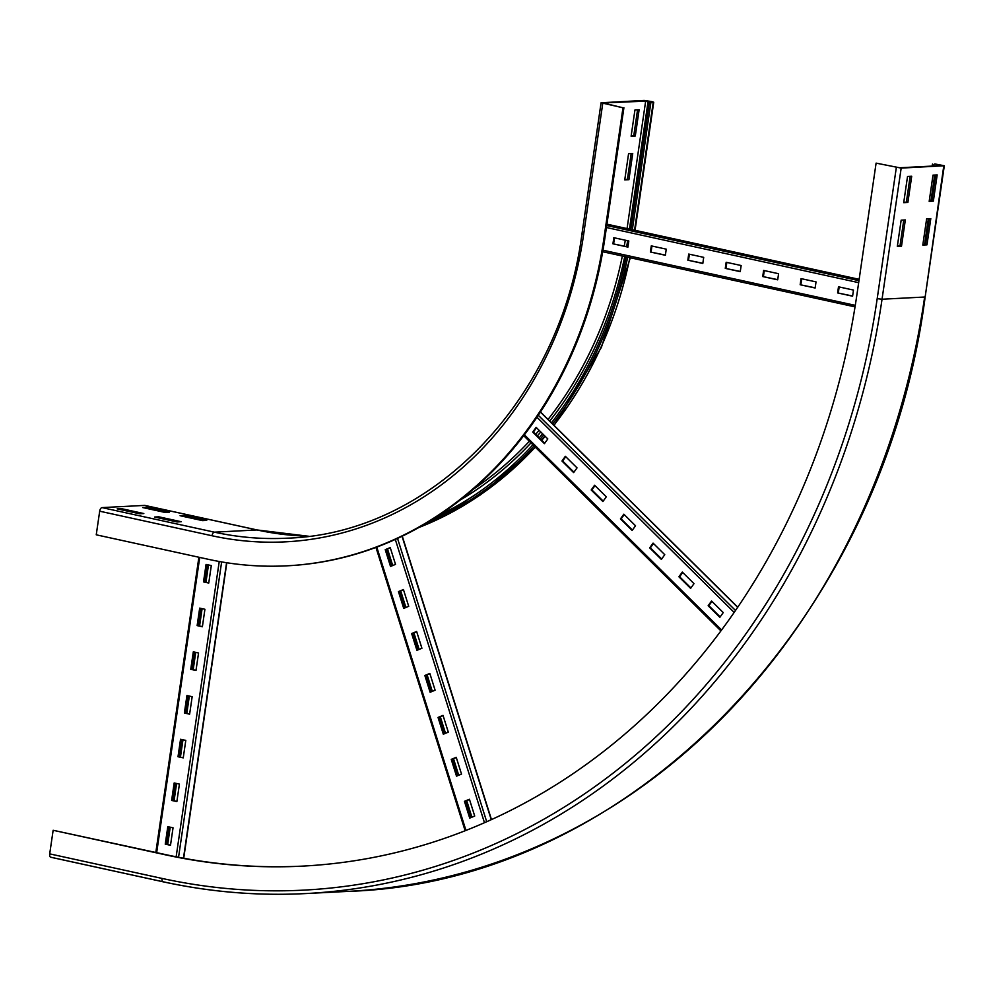 <?xml version="1.0" encoding="UTF-8"?>
<svg xmlns="http://www.w3.org/2000/svg" width="994" height="994" viewBox="0 0 994 994"><rect width="100%" height="100%" fill="white"/><g stroke="black" fill="none" stroke-linecap="round" stroke-linejoin="round"><path stroke-width="1.49" d="M632.731 153.474L628.916 179.703L624.741 179.914L628.568 153.697L632.731 153.474M624.804 179.516L627.413 179.38L631.178 153.561M627.413 179.38L628.916 179.703M639.117 109.775L635.29 135.992L631.115 136.215L634.942 109.986L639.117 109.775M631.178 135.805L633.787 135.669L637.552 109.849M633.787 135.669L635.29 135.992M206.727 520.409L202.565 520.632L180.1 515.712L184.263 515.501L206.727 520.409M184.263 515.501L184.101 516.594M169.291 512.233L165.116 512.444L142.651 507.536L146.814 507.313L169.291 512.233M146.814 507.313L146.665 508.406M181.256 521.726L177.094 521.949L154.629 517.029L158.791 516.818L181.256 521.726M158.791 516.818L158.63 517.911M648.138 101.028L651.965 101.997L649.393 102.183L650.884 102.506L653.729 102.245L652.064 101.636L644.211 100.431L601.084 102.767L622.977 107.799L603.109 102.954L648.138 101.028L629.451 229.092M287.303 565.797A401.241 342.445 -93 0 0 287.763 565.772A401.241 342.445 -93 0 0 604.774 238.883L623.909 107.75M99.686 511.202L212.02 535.754A3.554 1.802 -77.7 0 1 214.393 532.163L256.986 529.951A3.554 1.802 -77.7 0 1 257.235 529.976L144.9 505.424A3.554 1.802 -77.7 0 0 144.652 505.399L102.059 507.611A3.554 1.802 -77.7 0 0 99.686 511.202L96.244 534.809L208.578 559.361A401.241 342.445 -93 0 0 286.831 565.822A401.241 342.445 -93 0 0 603.855 238.92L622.977 107.799M632.333 229.726L650.884 102.506M630.83 229.403L649.393 102.183M143.819 513.55L139.645 513.761L117.18 508.853L121.355 508.63L143.819 513.55M121.355 508.63L121.193 509.723M423.655 524.757A384.343 328.02 -93 0 0 534.101 445.971M540.376 438.938A384.343 328.02 -93 0 0 543.78 434.95M552.652 423.978A384.343 328.02 -93 0 0 627.661 257.173M435.335 517.613A382.566 326.504 -93 0 0 532.921 444.803M539.195 437.77A382.566 326.504 -93 0 0 542.612 433.782M551.484 422.823A382.566 326.504 -93 0 0 626.17 256.85M922.805 245.058L926.632 218.842L930.794 218.618L926.967 244.847L922.805 245.058M922.867 244.661L925.476 244.524L929.241 218.705M925.476 244.524L926.967 244.847M929.179 201.36L933.006 175.13L937.168 174.919L933.354 201.136L929.179 201.36M929.241 200.95L931.85 200.813L935.615 174.994M931.85 200.813L933.354 201.136M897.333 246.375L901.16 220.159L905.335 219.935L901.508 246.164L897.333 246.375M897.396 245.978L900.005 245.841L903.77 220.022M900.005 245.841L901.508 246.164M903.708 202.677L907.534 176.447L911.709 176.236L907.882 202.453L903.708 202.677M903.77 202.267L906.379 202.13L910.144 176.311M906.379 202.13L907.882 202.453M162.892 881.728L51.042 857.275A3.554 1.802 -77.7 0 1 50.793 857.25A3.554 1.802 -77.7 0 1 49.7 853.871L53.142 830.276L165.476 854.828A701.963 599.084 -93 0 0 302.375 866.122A701.963 599.084 -93 0 0 856.977 294.249L876.099 163.128L901.173 168.098L944.3 165.75L934.782 163.935L942.275 165.563L899.669 167.775L876.099 163.128M933.726 166.01L933.975 164.383M932.173 166.097L932.471 164.047M53.142 830.276L166.408 854.778A701.963 599.084 -93 0 0 302.835 866.097M204.926 609.272L202.378 626.754L197.135 625.611L199.682 608.129L204.926 609.272M197.135 625.611L202.403 626.568M200.353 608.266L197.831 625.574M198.552 652.983L195.992 670.465L190.749 669.322L193.308 651.828L198.552 652.983M190.749 669.322L196.029 670.279M193.979 651.977L191.444 669.285M192.165 696.682L189.618 714.177L184.375 713.021L186.934 695.539L192.165 696.682M184.375 713.021L189.643 713.99M187.593 695.688L185.07 712.984M185.791 740.393L183.244 757.875L178.001 756.732L180.548 739.25L185.791 740.393M178.001 756.732L183.269 757.701M181.219 739.399L178.696 756.695M179.417 784.104L176.87 801.586L171.627 800.443L174.174 782.961L179.417 784.104M171.627 800.443L176.895 801.4M174.845 783.11L172.322 800.406M211.3 565.561L208.752 583.043L203.509 581.9L206.056 564.418L211.3 565.561M203.509 581.9L208.777 582.869M206.727 564.567L204.205 581.863M173.043 827.816L170.496 845.298L165.252 844.154L167.8 826.673L173.043 827.816M165.252 844.154L170.521 845.111M168.471 826.809L165.948 844.117M207.721 564.778L205.199 582.086M201.347 608.49L198.825 625.785M194.973 652.201L192.438 669.496M188.587 695.912L186.064 713.207M182.213 739.611L179.69 756.919M175.839 783.322L173.316 800.63M169.465 827.033L166.942 844.328M208.479 564.952L205.957 582.248M202.105 608.651L199.583 625.959M195.731 652.362L193.196 669.67M189.345 696.073L186.822 713.369M182.971 739.784L180.448 757.08M176.597 783.483L174.074 800.791M170.222 827.194L167.7 844.502M403.427 589.541L408.708 606.315L403.726 608.39L398.445 591.604L403.427 589.541M398.445 591.604L399.141 591.567L404.347 608.129M403.502 589.765L399.141 591.567M416.635 631.488L421.916 648.262L416.921 650.324L411.64 633.551L416.635 631.488M411.64 633.551L412.336 633.513L417.542 650.076M416.697 631.712L412.336 633.513M429.83 673.423L435.111 690.209L430.129 692.271L424.848 675.498L429.83 673.423M424.848 675.498L425.544 675.46L430.75 692.01M429.905 673.646L425.544 675.46M443.026 715.369L448.306 732.156L443.324 734.218L438.043 717.444L443.026 715.369M438.043 717.444L438.739 717.407L443.945 733.957M443.1 715.593L438.739 717.407M456.234 757.316L461.514 774.09L456.519 776.165L451.239 759.379L456.234 757.316M451.239 759.379L451.935 759.354L457.153 775.904M456.296 757.54L451.935 759.354M390.232 547.595L395.513 564.368L390.518 566.443L385.237 549.657L390.232 547.595M385.237 549.657L385.933 549.632L391.151 566.182M390.294 547.818L385.933 549.632M469.429 799.263L474.71 816.037L469.727 818.112L464.447 801.326L469.429 799.263M464.447 801.326L465.142 801.288L470.348 817.851M469.503 799.487L465.142 801.288M386.803 549.272L392.009 565.822M399.998 591.219L405.204 607.769M413.193 633.153L418.412 649.716M426.401 675.1L431.607 691.662M439.596 717.047L444.815 733.597M452.804 758.994L458.01 775.544M466 800.94L471.206 817.49M387.511 548.974L392.717 565.536M400.706 590.921L405.912 607.471M413.902 632.867L419.12 649.417M427.109 674.814L432.315 691.364M440.305 716.749L445.523 733.311M453.512 758.695L458.719 775.258M466.708 800.642L471.914 817.192M565.35 456.296L577.042 467.876L573.65 472.597L561.958 461.03L565.35 456.296M561.958 461.03L573.96 472.175L562.654 460.992L565.748 456.681M594.586 485.246L606.29 496.814L602.898 501.548L591.194 489.967L594.586 485.246M591.194 489.967L603.196 501.125L591.89 489.93L594.984 485.631M623.834 514.184L635.526 525.764L632.134 530.485L620.442 518.905L623.834 514.184M620.442 518.905L632.433 530.063L621.138 518.868L624.22 514.569M653.07 543.122L664.762 554.702L661.37 559.423L649.678 547.856L653.07 543.122M649.678 547.856L661.681 559.001L650.374 547.818L653.456 543.507M682.306 572.072L694.011 583.64L690.619 588.373L678.914 576.793L682.306 572.072M678.914 576.793L690.917 587.951L679.61 576.756L682.704 572.457M536.114 427.358L547.806 438.938L544.414 443.659L532.722 432.079L536.114 427.358M532.722 432.079L544.712 443.237L533.418 432.042M536.499 427.743L533.405 432.055M711.555 601.01L723.247 612.59L719.855 617.311L708.15 605.731L711.555 601.01M708.15 605.731L720.153 616.889L708.859 605.694L711.94 601.395M800.17 284.744L801.052 278.618L816.037 281.898L815.142 288.012L800.17 284.744L815.167 287.825M801.723 278.767L800.866 284.706M762.721 276.556L763.616 270.43L778.588 273.71L777.693 279.823L762.721 276.556L777.73 279.649M764.287 270.579L763.417 276.518M725.272 268.368L726.167 262.254L741.151 265.522L740.257 271.648L725.272 268.368L740.281 271.461M726.838 262.404L725.968 268.33M687.836 260.192L688.718 254.066L703.702 257.347L702.808 263.46L687.836 260.192L702.833 263.273M689.389 254.215L688.531 260.155M650.387 252.004L651.281 245.878L666.253 249.159L665.359 255.272L650.387 252.004L665.396 255.098M651.952 246.027L651.082 251.967M837.607 292.919L838.501 286.806L853.486 290.074L852.591 296.2L837.607 292.919L852.616 296.013M839.172 286.943L838.302 292.882M612.938 243.816L613.832 237.703L628.817 240.97L627.922 247.096L612.938 243.816L627.947 246.91M614.503 237.852L613.633 243.778M627.065 228.57L645.715 100.754M604.774 238.883L603.855 238.92M212.02 535.754A377.223 321.944 -93 0 0 583.627 234.509L602.762 103.376M583.627 234.509L581.962 233.901L601.084 102.767M634.557 230.21L653.207 102.394M102.059 507.611L214.393 532.163A373.669 318.9 -93 0 0 287.266 538.176C430.961 533.728 560.194 400.619 581.962 233.901M144.652 505.399L256.986 529.951A373.669 318.9 -93 0 0 308.5 536.238L257.235 529.976A3.554 1.802 -77.7 0 1 257.471 530.063M418.71 527.578A384.343 328.02 -93 0 0 535.257 447.114M541.556 440.106A384.343 328.02 -93 0 0 544.985 436.142M553.906 425.221A384.343 328.02 -93 0 0 629.861 257.657M438.553 515.526A380.789 324.976 -93 0 0 479.493 491.831M459.862 500.255A377.223 321.944 -93 0 0 530.995 442.889M537.332 435.919A377.223 321.944 -93 0 0 540.773 431.968M549.719 421.083A377.223 321.944 -93 0 0 624.729 256.539M626.642 246.624A377.223 321.944 -93 0 0 627.674 240.722M473.293 489.247A375.446 320.428 -93 0 0 529.355 441.274M535.679 434.291A375.446 320.428 -93 0 0 539.121 430.327M548.054 419.431A375.446 320.428 -93 0 0 622.356 256.017M624.269 246.102A375.446 320.428 -93 0 0 625.288 240.2M938.535 165.762L938.709 164.544M924.569 244.561L928.334 218.755M930.943 200.863L934.708 175.043M936.05 165.886L936.286 164.258M944.3 165.75L925.165 296.883L943.778 165.899M925.165 296.883C882.784 621.983 630.221 882.535 348.26 891.369A729.534 622.629 -93 0 0 924.644 297.02L882.038 299.231L901.173 168.098M877.193 298.672A725.98 619.585 -93 0 1 162.034 878.423A3.554 1.802 102.3 0 0 163.128 881.802A3.554 1.802 102.3 0 0 163.376 881.827A729.534 622.629 -93 0 0 305.655 893.569A729.534 622.629 -93 0 0 882.038 299.231L877.193 298.672L896.327 167.539M166.408 854.778L165.476 854.828M162.034 878.423L49.7 853.871M156.667 852.653L199.732 557.423M176.149 856.816L219.239 561.486M178.547 857.275L221.637 561.908M183.468 858.207L226.582 562.716M465.95 830.412L376.776 547.085M484.463 822.697L395.301 539.407M486.7 821.715L397.525 538.375M491.235 819.665L402.036 536.251M721.545 629.96L524.36 434.776M734.144 612.391L536.959 417.231M735.485 610.453L538.288 415.256M737.647 607.284L540.401 412.05M606.924 224.184L859.151 279.314L606.924 224.172M606.725 225.526L858.965 280.656M606.427 227.514L858.667 282.644M602.973 250.215L855.275 305.357M855.026 306.873L602.712 251.73L855.039 306.848M635.042 230.322L653.729 102.245M287.763 565.772L286.831 565.822M630.333 257.757L601.37 347.391L554.105 425.42M545.172 436.329L541.742 440.292M535.431 447.275L480.649 494.763L418.412 527.739M348.26 891.369L305.655 893.569C257.844 896.029 210.343 892.103 163.128 881.802L50.793 857.25M198.887 557.236L155.822 852.467M226.818 562.753L183.716 858.257M375.956 547.396L465.13 830.736M402.259 536.139L491.458 819.565M523.689 435.658L720.886 630.855M540.475 411.938L737.722 607.172"/></g></svg>
